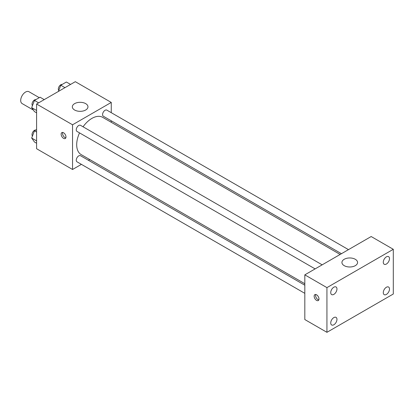 <?xml version="1.0" encoding="UTF-8"?>
<svg xmlns="http://www.w3.org/2000/svg" width="414" height="414" viewBox="0 0 414 414"><rect width="100%" height="100%" fill="white"/><g stroke="black" fill="none" stroke-linecap="round" stroke-linejoin="round"><path stroke-width="0.62" d="M39.268 97.668L28.959 91.717A6.841 3.949 120 0 0 23.686 93.554A6.841 3.949 120 0 0 20.7 100.436A6.841 3.949 120 0 0 22.118 103.572L33.389 110.083M81.413 164.363L72.548 169.486L36.598 148.729L36.598 104.028L75.312 81.682L111.257 102.434L111.257 112.675M89.75 159.55L88.451 160.301M79.535 132.884A21.507 12.42 120 0 0 76.693 144.74A21.507 12.42 120 0 0 81.149 154.588L304.818 283.719M340.148 254.45L102.656 117.333A21.507 12.42 120 0 0 83.054 126.787M111.257 120.8L111.257 122.301M72.548 169.486L72.548 124.785L111.257 102.434M348.484 249.637L106.822 110.114A3.519 2.034 120 0 0 104.111 111.055A3.519 2.034 120 0 0 102.574 114.6A3.519 2.034 120 0 0 103.303 116.21L341.446 253.699M304.818 285.215L80.497 155.711A3.519 2.034 120 0 0 77.785 156.652A3.519 2.034 120 0 0 76.254 160.192A3.519 2.034 120 0 0 76.978 161.802L304.818 293.345M315.121 268.898L76.978 131.409A3.519 2.034 -60 0 1 76.978 127.341A3.519 2.034 -60 0 1 80.497 125.313L322.159 264.836M72.548 124.785L36.598 104.028M74.618 110.015A7.819 4.518 180 0 1 72.331 106.822A7.819 4.518 180 0 1 80.15 102.31A7.819 4.518 180 0 1 87.97 106.822A7.819 4.518 180 0 1 83.142 110.993A7.819 4.518 180 0 1 74.618 110.015M65.981 136.956A3.421 1.977 60 0 1 65.272 138.524A3.421 1.977 60 0 1 61.846 136.548A3.421 1.977 60 0 1 61.846 132.599A3.421 1.977 60 0 1 64.486 133.515A3.421 1.977 60 0 1 65.981 136.956M65.821 137.862A3.421 1.977 60 0 1 63.244 135.745A3.421 1.977 60 0 1 62.695 132.449M304.818 319.546L304.818 274.849L371.177 236.534L393.3 249.306L393.3 294.007L326.936 332.318L304.818 319.546M326.936 332.318L326.936 287.621L304.818 274.849M318.987 298.996A3.421 1.977 60 0 1 318.278 300.559A3.421 1.977 60 0 1 314.857 298.587A3.421 1.977 60 0 1 314.857 294.633A3.421 1.977 60 0 1 317.491 295.549A3.421 1.977 60 0 1 318.987 298.996M326.936 287.621L393.3 249.306M355.279 265.669A7.819 4.518 180 0 1 346.756 266.647A7.819 4.518 180 0 1 341.928 262.476A7.819 4.518 180 0 1 349.747 257.958A7.819 4.518 180 0 1 357.572 262.476A7.819 4.518 180 0 1 355.279 265.669M386.386 256.861A4.394 2.536 120 0 0 383.281 262.243A4.394 2.536 120 0 0 384.192 264.256A4.394 2.536 120 0 0 388.586 261.715A4.394 2.536 120 0 0 388.586 256.644A4.394 2.536 120 0 0 386.386 256.861M333.85 287.192A4.394 2.536 120 0 0 330.739 292.574A4.394 2.536 120 0 0 331.65 294.587A4.394 2.536 120 0 0 336.049 292.051A4.394 2.536 120 0 0 336.049 286.974A4.394 2.536 120 0 0 333.85 287.192M333.85 317.59A4.394 2.536 120 0 0 330.739 322.972A4.394 2.536 120 0 0 331.65 324.985A4.394 2.536 120 0 0 336.049 322.444A4.394 2.536 120 0 0 336.049 317.372A4.394 2.536 120 0 0 333.85 317.59M386.386 287.254A4.394 2.536 120 0 0 383.281 292.641A4.394 2.536 120 0 0 384.192 294.649A4.394 2.536 120 0 0 388.586 292.113A4.394 2.536 120 0 0 388.586 287.037A4.394 2.536 120 0 0 386.386 287.254M318.827 299.902A3.421 1.977 60 0 1 316.249 297.78A3.421 1.977 60 0 1 315.701 294.489M36.598 112.846L34.471 111.614L31.676 107.64L34.471 100.436L40.054 97.212L44.231 99.624M36.598 110.481L31.676 107.64M38.647 102.848L34.471 100.436M35.873 99.629A3.519 2.034 120 0 0 33.322 100.964A3.519 2.034 120 0 0 32.007 104.256A3.519 2.034 120 0 0 32.452 105.637M58.384 91.453L60.791 85.243L66.38 82.013L70.556 84.425M64.967 87.649L60.791 85.243M62.198 84.43A3.519 2.034 120 0 0 59.647 85.765A3.519 2.034 120 0 0 58.333 89.057A3.519 2.034 120 0 0 58.778 90.438M36.598 143.239L34.471 142.012L31.676 138.038L34.471 130.834L36.598 129.608M36.598 140.879L31.676 138.038M36.598 132.066L34.471 130.834M35.873 130.022A3.519 2.034 120 0 0 33.322 131.362A3.519 2.034 120 0 0 32.007 134.648A3.519 2.034 120 0 0 32.452 136.03"/></g></svg>

